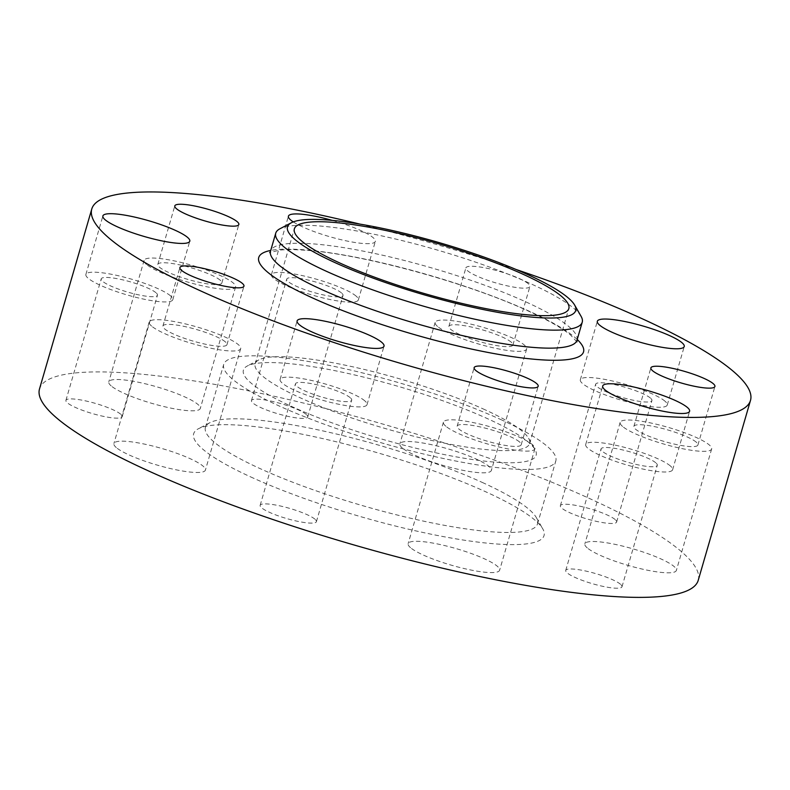 <?xml version="1.0" encoding="UTF-8"?>
<svg xmlns="http://www.w3.org/2000/svg" width="790" height="790" viewBox="0 0 790 790"><rect width="100%" height="100%" fill="white"/><g stroke="black" fill="none" stroke-linecap="round" stroke-linejoin="round"><path stroke-width="0.59" stroke-dasharray="3.95 2.96" d="M698.222 580.334A342.978 62.074 16.2 0 0 591.256 499.3A342.978 62.074 16.2 0 0 243.735 389.855A342.978 62.074 16.2 0 0 39.5 388.957M516.048 269.469A342.978 62.074 16.2 0 0 359.885 224.093M314.924 519.168A29.299 5.303 16.2 0 0 284.37 506.943A29.299 5.303 16.2 0 0 260.147 505.324A29.299 5.303 16.2 0 0 261.638 507.822A29.299 5.303 16.2 0 0 292.191 520.047A29.299 5.303 16.2 0 0 316.415 521.667A29.299 5.303 16.2 0 0 314.924 519.168M350.217 397.696A29.299 5.303 16.2 0 0 319.664 385.471A29.299 5.303 16.2 0 0 295.44 383.851A29.299 5.303 16.2 0 0 296.922 386.35A29.299 5.303 16.2 0 0 327.475 398.585A29.299 5.303 16.2 0 0 351.708 400.194A29.299 5.303 16.2 0 0 350.217 397.696M120.692 414.207A29.299 5.303 16.2 0 0 90.149 401.972A29.299 5.303 16.2 0 0 65.916 400.352A29.299 5.303 16.2 0 0 67.407 402.851A29.299 5.303 16.2 0 0 97.96 415.086A29.299 5.303 16.2 0 0 122.183 416.705A29.299 5.303 16.2 0 0 120.692 414.207M155.986 292.735A29.299 5.303 16.2 0 0 125.432 280.509A29.299 5.303 16.2 0 0 101.209 278.89A29.299 5.303 16.2 0 0 102.7 281.388A29.299 5.303 16.2 0 0 133.253 293.613A29.299 5.303 16.2 0 0 157.477 295.233A29.299 5.303 16.2 0 0 155.986 292.735M306.244 414.434A29.299 5.303 16.2 0 0 275.69 402.199A29.299 5.303 16.2 0 0 251.467 400.579A29.299 5.303 16.2 0 0 252.958 403.078A29.299 5.303 16.2 0 0 283.501 415.313A29.299 5.303 16.2 0 0 307.735 416.932A29.299 5.303 16.2 0 0 306.244 414.434M341.537 292.962A29.299 5.303 16.2 0 0 310.984 280.736A29.299 5.303 16.2 0 0 286.76 279.117A29.299 5.303 16.2 0 0 288.241 281.615A29.299 5.303 16.2 0 0 318.795 293.841A29.299 5.303 16.2 0 0 343.018 295.46A29.299 5.303 16.2 0 0 341.537 292.962M615.143 519.534A29.299 5.303 16.2 0 0 584.59 507.308A29.299 5.303 16.2 0 0 560.367 505.689A29.299 5.303 16.2 0 0 561.858 508.187A29.299 5.303 16.2 0 0 592.411 520.413A29.299 5.303 16.2 0 0 616.635 522.032A29.299 5.303 16.2 0 0 615.143 519.534M650.437 398.071A29.299 5.303 16.2 0 0 619.883 385.836A29.299 5.303 16.2 0 0 595.66 384.216A29.299 5.303 16.2 0 0 597.141 386.715A29.299 5.303 16.2 0 0 627.695 398.95A29.299 5.303 16.2 0 0 651.918 400.57A29.299 5.303 16.2 0 0 650.437 398.071M620.506 584.274A29.299 5.303 16.2 0 0 589.962 572.039A29.299 5.303 16.2 0 0 565.729 570.419A29.299 5.303 16.2 0 0 567.22 572.918A29.299 5.303 16.2 0 0 597.773 585.153A29.299 5.303 16.2 0 0 621.997 586.763A29.299 5.303 16.2 0 0 620.506 584.274M655.799 462.802A29.299 5.303 16.2 0 0 625.245 450.567A29.299 5.303 16.2 0 0 601.022 448.947A29.299 5.303 16.2 0 0 602.513 451.446A29.299 5.303 16.2 0 0 633.067 463.681A29.299 5.303 16.2 0 0 657.29 465.3A29.299 5.303 16.2 0 0 655.799 462.802M364.733 400.797A45.257 8.186 16.2 0 0 317.541 381.896A45.257 8.186 16.2 0 0 280.114 379.397A45.257 8.186 16.2 0 0 282.415 383.259A45.257 8.186 16.2 0 0 329.608 402.15A45.257 8.186 16.2 0 0 367.024 404.648A45.257 8.186 16.2 0 0 364.733 400.797M170.502 295.825A45.257 8.186 16.2 0 0 123.309 276.935A45.257 8.186 16.2 0 0 85.883 274.436A45.257 8.186 16.2 0 0 88.184 278.287A45.257 8.186 16.2 0 0 135.376 297.188A45.257 8.186 16.2 0 0 172.803 299.687A45.257 8.186 16.2 0 0 170.502 295.825M356.043 296.053A45.257 8.186 16.2 0 0 308.851 277.162A45.257 8.186 16.2 0 0 271.434 274.663A45.257 8.186 16.2 0 0 273.725 278.515A45.257 8.186 16.2 0 0 320.918 297.415A45.257 8.186 16.2 0 0 358.344 299.914A45.257 8.186 16.2 0 0 356.043 296.053M664.953 401.162A45.257 8.186 16.2 0 0 617.76 382.261A45.257 8.186 16.2 0 0 580.334 379.763A45.257 8.186 16.2 0 0 582.635 383.624A45.257 8.186 16.2 0 0 629.827 402.515A45.257 8.186 16.2 0 0 667.244 405.013A45.257 8.186 16.2 0 0 664.953 401.162M670.315 465.893A45.257 8.186 16.2 0 0 623.122 447.002A45.257 8.186 16.2 0 0 585.696 444.494A45.257 8.186 16.2 0 0 587.997 448.355A45.257 8.186 16.2 0 0 635.19 467.246A45.257 8.186 16.2 0 0 672.616 469.744A45.257 8.186 16.2 0 0 670.315 465.893M293.258 221.901A45.257 8.186 16.2 0 0 341.092 239.706A45.257 8.186 16.2 0 0 375.339 241.424A45.257 8.186 16.2 0 0 373.038 237.573A45.257 8.186 16.2 0 0 332.205 220.37M519.494 441.926A33.348 6.034 16.2 0 0 484.724 428.002A33.348 6.034 16.2 0 0 457.153 426.156A33.348 6.034 16.2 0 0 458.842 429A33.348 6.034 16.2 0 0 493.622 442.923A33.348 6.034 16.2 0 0 521.193 444.77A33.348 6.034 16.2 0 0 519.494 441.926M696.227 442.143A33.348 6.034 16.2 0 0 661.457 428.219A33.348 6.034 16.2 0 0 633.886 426.373A33.348 6.034 16.2 0 0 635.575 429.217A33.348 6.034 16.2 0 0 670.355 443.141A33.348 6.034 16.2 0 0 697.926 444.977A33.348 6.034 16.2 0 0 696.227 442.143M528.224 283.679A33.348 6.034 16.2 0 0 493.444 269.755A33.348 6.034 16.2 0 0 465.873 267.909A33.348 6.034 16.2 0 0 467.562 270.753A33.348 6.034 16.2 0 0 502.341 284.676A33.348 6.034 16.2 0 0 529.912 286.513A33.348 6.034 16.2 0 0 528.224 283.679M511.229 342.159A33.348 6.034 16.2 0 0 476.459 328.235A33.348 6.034 16.2 0 0 448.878 326.398A33.348 6.034 16.2 0 0 450.577 329.242A33.348 6.034 16.2 0 0 485.346 343.166A33.348 6.034 16.2 0 0 512.917 345.003A33.348 6.034 16.2 0 0 511.229 342.159M220.153 280.154A33.348 6.034 16.2 0 0 185.383 266.23A33.348 6.034 16.2 0 0 157.812 264.393A33.348 6.034 16.2 0 0 159.501 267.237A33.348 6.034 16.2 0 0 194.281 281.151A33.348 6.034 16.2 0 0 221.852 282.998A33.348 6.034 16.2 0 0 220.153 280.154M225.269 341.813A33.348 6.034 16.2 0 0 190.499 327.89A33.348 6.034 16.2 0 0 162.918 326.043A33.348 6.034 16.2 0 0 164.616 328.887A33.348 6.034 16.2 0 0 199.386 342.811A33.348 6.034 16.2 0 0 226.967 344.657A33.348 6.034 16.2 0 0 225.269 341.813M146.506 264.462A47.637 8.621 -163.8 0 1 144.086 260.404A47.637 8.621 -163.8 0 1 183.478 263.031A47.637 8.621 -163.8 0 1 233.159 282.919A47.637 8.621 -163.8 0 1 235.578 286.987A47.637 8.621 -163.8 0 1 196.187 284.351A47.637 8.621 -163.8 0 1 146.506 264.462M111.212 385.935A47.637 8.621 -163.8 0 1 108.793 381.876A47.637 8.621 -163.8 0 1 148.184 384.503A47.637 8.621 -163.8 0 1 197.865 404.391A47.637 8.621 -163.8 0 1 200.285 408.45A47.637 8.621 -163.8 0 1 160.893 405.823A47.637 8.621 -163.8 0 1 111.212 385.935M445.846 426.235A47.637 8.621 -163.8 0 1 443.427 422.176A47.637 8.621 -163.8 0 1 482.818 424.803A47.637 8.621 -163.8 0 1 532.5 444.691A47.637 8.621 -163.8 0 1 534.919 448.75A47.637 8.621 -163.8 0 1 495.528 446.123A47.637 8.621 -163.8 0 1 445.846 426.235M410.553 547.707A47.637 8.621 -163.8 0 1 408.134 543.639A47.637 8.621 -163.8 0 1 447.525 546.275A47.637 8.621 -163.8 0 1 497.206 566.163A47.637 8.621 -163.8 0 1 499.626 570.222A47.637 8.621 -163.8 0 1 460.234 567.595A47.637 8.621 -163.8 0 1 410.553 547.707M622.579 426.452A47.637 8.621 -163.8 0 1 620.16 422.393A47.637 8.621 -163.8 0 1 659.551 425.02A47.637 8.621 -163.8 0 1 709.232 444.908A47.637 8.621 -163.8 0 1 711.652 448.967A47.637 8.621 -163.8 0 1 672.25 446.34A47.637 8.621 -163.8 0 1 622.579 426.452M587.286 547.924A47.637 8.621 -163.8 0 1 584.867 543.856A47.637 8.621 -163.8 0 1 624.258 546.492A47.637 8.621 -163.8 0 1 673.939 566.381A47.637 8.621 -163.8 0 1 676.358 570.439A47.637 8.621 -163.8 0 1 636.967 567.812A47.637 8.621 -163.8 0 1 587.286 547.924M151.621 326.122A47.637 8.621 -163.8 0 1 149.201 322.063A47.637 8.621 -163.8 0 1 188.593 324.69A47.637 8.621 -163.8 0 1 238.264 344.578A47.637 8.621 -163.8 0 1 240.683 348.637A47.637 8.621 -163.8 0 1 201.292 346.01A47.637 8.621 -163.8 0 1 151.621 326.122M116.328 447.594A47.637 8.621 -163.8 0 1 113.908 443.526A47.637 8.621 -163.8 0 1 153.3 446.162A47.637 8.621 -163.8 0 1 202.981 466.051A47.637 8.621 -163.8 0 1 205.4 470.109A47.637 8.621 -163.8 0 1 165.999 467.483A47.637 8.621 -163.8 0 1 116.328 447.594M437.581 326.468A47.637 8.621 -163.8 0 1 435.152 322.409A47.637 8.621 -163.8 0 1 474.553 325.046A47.637 8.621 -163.8 0 1 524.224 344.934A47.637 8.621 -163.8 0 1 526.644 348.992A47.637 8.621 -163.8 0 1 487.252 346.356A47.637 8.621 -163.8 0 1 437.581 326.468M402.288 447.94A47.637 8.621 -163.8 0 1 399.868 443.881A47.637 8.621 -163.8 0 1 439.26 446.508A47.637 8.621 -163.8 0 1 488.931 466.396A47.637 8.621 -163.8 0 1 491.35 470.465A47.637 8.621 -163.8 0 1 451.959 467.828A47.637 8.621 -163.8 0 1 402.288 447.94M501.897 420.053A172.921 31.294 16.2 0 0 326.685 364.871A172.921 31.294 16.2 0 0 223.718 364.427A172.921 31.294 16.2 0 0 277.646 405.28A172.921 31.294 16.2 0 0 452.858 460.452A172.921 31.294 16.2 0 0 555.824 460.906A172.921 31.294 16.2 0 0 501.897 420.053M483.599 483.036A172.921 31.294 16.2 0 0 209.864 422.699A172.921 31.294 16.2 0 0 205.42 427.41A172.921 31.294 16.2 0 0 259.347 468.263A172.921 31.294 16.2 0 0 434.559 523.434A172.921 31.294 16.2 0 0 537.526 523.889A172.921 31.294 16.2 0 0 536.292 517.539A172.921 31.294 16.2 0 0 483.599 483.036M250.558 476.854A182.441 33.022 16.2 0 0 450.132 537.852A182.441 33.022 16.2 0 0 542.76 528.846A182.441 33.022 16.2 0 0 487.163 492.447A182.441 33.022 16.2 0 0 198.349 428.782A182.441 33.022 16.2 0 0 250.558 476.854M581.094 316.356A159.58 28.884 16.2 0 0 532.46 284.519A159.58 28.884 16.2 0 0 279.838 228.833M290.927 406.149A152.431 27.591 16.2 0 0 457.677 457.124A152.431 27.591 16.2 0 0 535.067 449.589A152.431 27.591 16.2 0 0 488.615 419.174A152.431 27.591 16.2 0 0 247.31 365.987A152.431 27.591 16.2 0 0 290.927 406.149M485.05 409.773A142.911 25.863 16.2 0 0 258.824 359.904A142.911 25.863 16.2 0 0 255.15 363.795A142.911 25.863 16.2 0 0 299.716 397.558A142.911 25.863 16.2 0 0 444.523 443.16A142.911 25.863 16.2 0 0 529.616 443.536A142.911 25.863 16.2 0 0 528.599 438.282A142.911 25.863 16.2 0 0 485.05 409.773M577.213 339.483A169.109 30.603 16.2 0 0 530.791 311.922A169.109 30.603 16.2 0 0 270.723 250.44M576.996 340.214A159.58 28.884 16.2 0 0 527.236 302.511A159.58 28.884 16.2 0 0 365.543 251.595A159.58 28.884 16.2 0 0 270.516 251.171M260.147 505.324L295.44 383.851M316.415 521.667L351.708 400.194M65.916 400.352L101.209 278.89M122.183 416.705L157.477 295.233M251.467 400.579L286.76 279.117M307.735 416.932L343.018 295.46M560.367 505.689L595.66 384.216M616.635 522.032L651.918 400.57M565.729 570.419L601.022 448.947M621.997 586.763L657.29 465.3M172.803 299.687L189.788 241.197M85.883 274.436L102.878 215.947M367.024 404.648L384.019 346.168M280.114 379.397L297.109 320.918M672.616 469.744L689.601 411.264M585.696 444.494L602.691 386.014M358.344 299.914L375.339 241.424M271.434 274.663L288.419 216.174M667.244 405.013L684.239 346.534M580.334 379.763L597.329 321.283M457.153 426.156L474.138 367.676M521.193 444.77L538.188 386.28M633.886 426.373L650.871 367.893M697.926 444.977L714.92 386.498M448.878 326.398L465.873 267.909M512.917 345.003L529.912 286.513M157.812 264.393L174.797 205.904M221.852 282.998L238.847 224.508M162.918 326.043L179.913 267.563M226.967 344.657L243.952 286.168M144.086 260.404L108.793 381.876M235.578 286.987L200.285 408.45M443.427 422.176L408.134 543.639M534.919 448.75L499.626 570.222M620.16 422.393L584.867 543.856M711.652 448.967L676.358 570.439M149.201 322.063L113.908 443.526M240.683 348.637L205.4 470.109M435.152 322.409L399.868 443.881M526.644 348.992L491.35 470.465M205.42 427.41L223.718 364.427M537.526 523.889L555.824 460.906M536.292 517.539L542.76 528.846M209.864 422.699L198.349 428.782M255.15 363.795L294.364 228.833M529.616 443.536L568.83 308.574M528.599 438.282L535.067 449.589M258.824 359.904L247.31 365.987M576.917 341.873L570.538 335.009C562.332 328.285 548.635 320.473 529.438 311.576C468.717 283.087 360.773 253.649 304.92 250.223C294.463 249.472 286.049 249.442 279.69 250.134L269.696 252.622"/><path stroke-width="1.19" d="M359.885 224.093A342.978 62.074 16.2 0 0 91.778 209.004A342.978 62.074 16.2 0 0 198.744 290.039A342.978 62.074 16.2 0 0 546.265 399.483A342.978 62.074 16.2 0 0 750.5 400.382A342.978 62.074 16.2 0 0 643.534 319.348A342.978 62.074 16.2 0 0 516.048 269.469M91.778 209.004L39.5 388.957A342.978 62.074 16.2 0 0 146.466 469.991A342.978 62.074 16.2 0 0 493.977 579.435A342.978 62.074 16.2 0 0 698.222 580.334L750.5 400.382M105.179 219.808A45.257 8.186 16.2 0 0 152.371 238.698A45.257 8.186 16.2 0 0 189.788 241.197A45.257 8.186 16.2 0 0 187.497 237.346A45.257 8.186 16.2 0 0 140.304 218.445A45.257 8.186 16.2 0 0 102.878 215.947A45.257 8.186 16.2 0 0 105.179 219.808M299.4 324.769A45.257 8.186 16.2 0 0 346.593 343.67A45.257 8.186 16.2 0 0 384.019 346.168A45.257 8.186 16.2 0 0 381.718 342.307A45.257 8.186 16.2 0 0 334.526 323.416A45.257 8.186 16.2 0 0 297.109 320.918A45.257 8.186 16.2 0 0 299.4 324.769M604.992 389.865A45.257 8.186 16.2 0 0 652.185 408.766A45.257 8.186 16.2 0 0 689.601 411.264A45.257 8.186 16.2 0 0 687.31 407.403A45.257 8.186 16.2 0 0 640.117 388.512A45.257 8.186 16.2 0 0 602.691 386.014A45.257 8.186 16.2 0 0 604.992 389.865M332.205 220.37A45.257 8.186 16.2 0 0 288.419 216.174A45.257 8.186 16.2 0 0 290.72 220.035A45.257 8.186 16.2 0 0 293.258 221.901M599.62 325.134A45.257 8.186 16.2 0 0 646.812 344.035A45.257 8.186 16.2 0 0 684.239 346.534A45.257 8.186 16.2 0 0 681.938 342.672A45.257 8.186 16.2 0 0 634.745 323.781A45.257 8.186 16.2 0 0 597.329 321.283A45.257 8.186 16.2 0 0 599.62 325.134M536.489 383.436A33.348 6.034 16.2 0 0 501.719 369.513A33.348 6.034 16.2 0 0 474.138 367.676A33.348 6.034 16.2 0 0 475.837 370.52A33.348 6.034 16.2 0 0 510.607 384.434A33.348 6.034 16.2 0 0 538.188 386.28A33.348 6.034 16.2 0 0 536.489 383.436M713.222 383.654A33.348 6.034 16.2 0 0 678.452 369.73A33.348 6.034 16.2 0 0 650.871 367.893A33.348 6.034 16.2 0 0 652.57 370.737A33.348 6.034 16.2 0 0 687.34 384.651A33.348 6.034 16.2 0 0 714.92 386.498A33.348 6.034 16.2 0 0 713.222 383.654M237.148 221.664A33.348 6.034 16.2 0 0 202.378 207.75A33.348 6.034 16.2 0 0 174.797 205.904A33.348 6.034 16.2 0 0 176.496 208.748A33.348 6.034 16.2 0 0 211.266 222.671A33.348 6.034 16.2 0 0 238.847 224.508A33.348 6.034 16.2 0 0 237.148 221.664M242.263 283.324A33.348 6.034 16.2 0 0 207.484 269.4A33.348 6.034 16.2 0 0 179.913 267.563A33.348 6.034 16.2 0 0 181.601 270.407A33.348 6.034 16.2 0 0 216.381 284.331A33.348 6.034 16.2 0 0 243.952 286.168A33.348 6.034 16.2 0 0 242.263 283.324M334.298 262.29A150.051 27.156 16.2 0 0 498.441 312.465A150.051 27.156 16.2 0 0 574.626 305.049A150.051 27.156 16.2 0 0 528.895 275.118A150.051 27.156 16.2 0 0 291.362 222.75A150.051 27.156 16.2 0 0 334.298 262.29M524.264 274.811A142.911 25.863 16.2 0 0 379.467 229.209A142.911 25.863 16.2 0 0 294.364 228.833A142.911 25.863 16.2 0 0 338.93 262.596A142.911 25.863 16.2 0 0 483.727 308.199A142.911 25.863 16.2 0 0 568.83 308.574A142.911 25.863 16.2 0 0 524.264 274.811M291.362 222.75L279.838 228.833A159.58 28.884 16.2 0 0 275.74 233.178A159.58 28.884 16.2 0 0 325.51 270.881A159.58 28.884 16.2 0 0 487.203 321.797A159.58 28.884 16.2 0 0 582.23 322.221A159.58 28.884 16.2 0 0 581.094 316.356L574.626 305.049M270.723 250.44A169.109 30.603 16.2 0 0 311.487 297.465A169.109 30.603 16.2 0 0 507.21 355.816A169.109 30.603 16.2 0 0 577.213 339.483M269.696 252.612L270.516 251.171A159.58 28.884 16.2 0 0 320.276 288.873A159.58 28.884 16.2 0 0 481.969 339.799A159.58 28.884 16.2 0 0 576.996 340.214L582.23 322.221M270.516 251.171L275.74 233.178M576.917 341.873L576.996 340.214"/></g></svg>
